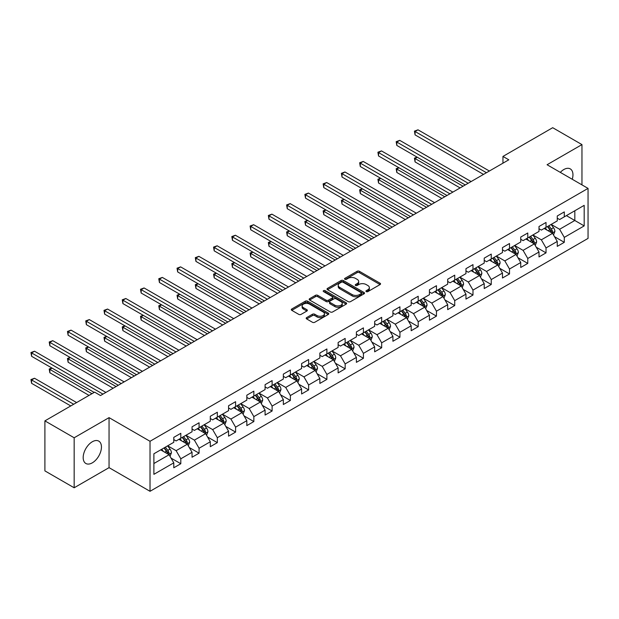 <?xml version="1.0" encoding="UTF-8"?>
<svg xmlns="http://www.w3.org/2000/svg" width="619" height="619" viewBox="0 0 619 619"><rect width="100%" height="100%" fill="white"/><g stroke="black" fill="none" stroke-linecap="round" stroke-linejoin="round"><path stroke-width="0.93" d="M366.262 291.611A1.137 0.658 0 0 0 367.864 291.611L380.074 284.562A1.625 0.936 0 0 0 380.553 283.897A1.625 0.936 0 0 0 380.074 283.231L359.391 271.292A1.625 0.936 0 0 0 357.093 271.292L344.891 278.341A1.137 0.658 0 0 0 344.551 278.805A1.137 0.658 0 0 0 344.891 279.27A1.137 0.658 0 0 0 346.493 279.27L348.079 278.357A5.2 3.002 0 0 1 355.43 278.357L357.155 279.355A5.2 3.002 0 0 1 358.68 281.475A5.2 3.002 0 0 1 357.155 283.603L355.577 284.516A1.137 0.658 0 0 0 355.236 284.98A1.137 0.658 0 0 0 355.577 285.444A1.137 0.658 0 0 0 357.178 285.444L358.765 284.531A5.2 3.002 0 0 1 366.115 284.531L367.841 285.521A5.2 3.002 0 0 1 369.365 287.649A5.2 3.002 0 0 1 367.841 289.769L366.262 290.682A1.137 0.658 0 0 0 365.93 291.147A1.137 0.658 0 0 0 366.262 291.611L366.262 290.682M92.308 462.842A12.914 7.451 120 0 0 100.75 451.468A12.914 7.451 120 0 0 98.769 441.123A12.914 7.451 120 0 0 92.308 441.757A12.914 7.451 120 0 0 83.875 453.139A12.914 7.451 120 0 0 85.855 463.484A12.914 7.451 120 0 0 92.308 462.842M572.25 179.27A12.914 7.451 120 0 0 570.277 168.894A12.914 7.451 120 0 0 563.816 169.536A12.914 7.451 120 0 0 560.311 172.376M306.653 317.601A1.625 0.936 0 0 0 306.181 318.259A1.625 0.936 0 0 0 306.653 318.924L312.456 322.275A1.625 0.936 0 0 0 314.754 322.275L328.31 314.444A1.625 0.936 0 0 0 328.79 313.787A1.625 0.936 0 0 0 328.31 313.121L307.628 301.182A1.625 0.936 0 0 0 305.337 301.182L291.773 309.005A1.625 0.936 0 0 0 291.301 309.67A1.625 0.936 0 0 0 291.773 310.336L298.784 314.382A1.625 0.936 0 0 0 301.082 314.382L306.885 311.032A1.625 0.936 0 0 0 307.357 310.367A1.625 0.936 0 0 0 306.885 309.701L303.411 307.697A4.348 2.507 0 0 1 302.134 305.925A4.348 2.507 0 0 1 304.819 303.604A4.348 2.507 0 0 1 309.554 304.146L323.172 312.007A4.348 2.507 0 0 1 324.441 313.787A4.348 2.507 0 0 1 321.764 316.1A4.348 2.507 0 0 1 317.021 315.558L314.754 314.251A1.625 0.936 0 0 0 312.456 314.251L306.653 317.601L306.653 318.924M109.052 417.632L74.164 437.772L44.901 420.874L44.901 470.889L74.164 487.78L109.052 467.647L150.022 491.3L150.022 441.285L109.052 417.632L109.052 467.647M581.961 184.88L581.961 144.598L547.08 164.739L588.05 188.393L150.022 441.285M581.961 144.598L552.697 127.7L502.953 156.429L502.953 163.184M44.901 420.874L94.653 392.152L100.502 395.533L508.803 159.803L502.953 156.429M348.188 301.646A1.625 0.936 0 0 0 350.486 301.646L364.049 293.816A1.625 0.936 0 0 0 364.521 293.151A1.625 0.936 0 0 0 364.049 292.485L343.367 280.546A1.625 0.936 0 0 0 341.069 280.546L327.505 288.377A1.625 0.936 0 0 0 327.033 289.042A1.625 0.936 0 0 0 327.505 289.7L348.188 301.646M324 291.858A1.137 0.658 0 0 1 325.153 292.013L325.153 290.667L346.183 302.807A1.625 0.936 0 0 1 346.655 303.465A1.625 0.936 0 0 1 346.183 304.13L332.62 311.961A1.625 0.936 0 0 1 330.322 311.961L309.639 300.022L315.442 296.694L315.442 295.34L309.639 298.691A1.625 0.936 0 0 0 309.167 299.356A1.625 0.936 0 0 0 309.639 300.022L309.639 298.691M315.442 296.694A1.625 0.936 0 0 1 317.74 296.694L317.74 295.34A1.625 0.936 0 0 0 315.442 295.34M317.74 295.34L326.128 300.184A1.625 0.936 0 0 0 328.426 300.184L332.279 297.963A1.625 0.936 0 0 0 332.751 297.298A1.625 0.936 0 0 0 332.279 296.633L323.544 291.595A1.137 0.658 0 0 1 323.211 291.131A1.137 0.658 0 0 1 323.915 290.52A1.137 0.658 0 0 1 325.153 290.667M150.022 491.3L588.05 238.4L588.05 188.393M171.03 458.083L180.81 463.724L180.81 458.787L192.045 452.303L192.045 457.232L199.07 453.178L199.07 448.249L210.305 441.757L210.305 446.694L217.331 442.639L217.331 437.703L228.566 431.219L228.566 436.147L235.591 432.093L235.591 427.164L246.826 420.672L246.826 425.609L253.852 421.554L253.852 416.618L265.087 410.134L265.087 415.063L272.112 411.008L272.112 406.072L283.347 399.588L283.347 404.524L290.373 400.47L290.373 395.533L301.608 389.042L301.608 393.978L308.633 389.924L308.633 384.987L319.868 378.503L319.868 383.432L326.894 379.377L326.894 374.449L338.129 367.957L338.129 372.893L345.154 368.839L345.154 363.902L356.397 357.418L356.397 362.347L363.415 358.293L363.415 353.364L374.657 346.872L374.657 351.809L381.675 347.754L381.675 342.818L392.918 336.334L392.918 341.262L399.936 337.208L399.936 332.279L411.178 325.787L411.178 330.724L418.196 326.67L418.196 321.733L429.439 315.241L429.439 320.178L436.457 316.123L436.457 311.187L447.699 304.703L447.699 309.632L454.725 305.577L454.725 300.648L465.96 294.157L465.96 299.093L472.986 295.039L472.986 290.102L484.22 283.618L484.22 288.547L491.246 284.492L491.246 279.564L502.481 273.072L502.481 278.008L509.507 273.954L509.507 269.017L520.741 262.533L520.741 267.462L527.767 263.408L527.767 258.479L539.002 251.987L539.002 256.924L546.028 252.869L546.028 247.933L557.262 241.441L557.262 246.377L564.288 242.323L564.288 237.387L584.189 225.904L584.189 205.353L574.819 210.762L574.819 220.496L584.189 225.904M180.81 463.724L173.784 467.778L173.784 462.842L153.883 474.332L153.883 453.789L173.784 442.299L173.784 437.362L180.81 433.308L180.81 438.244L192.045 431.76L192.045 426.824L199.07 422.769L199.07 427.698L210.305 421.214L210.305 416.278L217.331 412.223L217.331 417.16L228.566 410.668L228.566 405.739L235.591 401.685L235.591 406.613L246.826 400.129L246.826 395.193L253.852 391.138L253.852 396.075L265.087 389.583L265.087 384.654L272.112 380.6L272.112 385.529L283.347 379.045L283.347 374.108L290.373 370.054L290.373 374.99L301.608 368.498L301.608 363.57L308.633 359.507L308.633 364.444L319.868 357.96L319.868 353.023L326.894 348.969L326.894 353.898L338.129 347.414L338.129 342.477L345.154 338.423L345.154 343.359L356.397 336.868L356.397 331.939L363.415 327.884L363.415 332.813L374.657 326.329L374.657 321.393L381.675 317.338L381.675 322.275L392.918 315.783L392.918 310.854L399.936 306.8L399.936 311.728L411.178 305.244L411.178 300.308L418.196 296.253L418.196 301.19L429.439 294.698L429.439 289.769L436.457 285.707L436.457 290.644L447.699 284.16L447.699 279.223L454.725 275.169L454.725 280.105L465.96 273.613L465.96 268.677L472.986 264.623L472.986 269.559L484.22 263.067L484.22 258.138L491.246 254.084L491.246 259.013L502.481 252.529L502.481 247.592L509.507 243.538L509.507 248.474L520.741 241.983L520.741 237.054L527.767 232.999L527.767 237.928L539.002 231.444L539.002 226.508L546.028 222.453L546.028 227.39L557.262 220.898L557.262 215.969L564.288 211.907L564.288 216.843L584.189 205.353M178.937 439.328L187.364 444.194L176.121 450.678L167.695 445.812M173.784 439.598L176.121 440.945L180.81 438.244M176.121 450.678L180.81 458.787M187.364 444.194L192.045 452.303M197.198 428.781L205.624 433.648L194.389 440.14L185.955 435.273M192.045 429.052L194.389 430.406L199.07 427.698M194.389 440.14L199.07 448.249M205.624 433.648L210.305 441.757M215.458 418.243L223.885 423.11L212.65 429.594L204.216 424.727M210.305 418.514L212.65 419.86L217.331 417.16M212.65 429.594L217.331 437.703M223.885 423.11L228.566 431.219M233.719 407.697L242.145 412.564L230.91 419.048L222.476 414.188M228.566 407.967L230.91 409.321L235.591 406.613M230.91 419.048L235.591 427.164M242.145 412.564L246.826 420.672M251.979 397.158L260.406 402.017L249.171 408.509L240.737 403.642M246.826 397.421L249.171 398.775L253.852 396.075M249.171 408.509L253.852 416.618M260.406 402.017L265.087 410.134M270.24 386.612L278.666 391.479L267.431 397.963L259.005 393.096M265.087 386.883L267.431 388.237L272.112 385.529M267.431 397.963L272.112 406.072M278.666 391.479L283.347 399.588M288.5 376.066L296.927 380.933L285.692 387.424L277.266 382.557M283.347 376.337L285.692 377.691L290.373 374.99M285.692 387.424L290.373 395.533M296.927 380.933L301.608 389.042M306.761 365.527L315.187 370.394L303.952 376.878L295.526 372.011M301.608 365.798L303.952 367.144L308.633 364.444M303.952 376.878L308.633 384.987M315.187 370.394L319.868 378.503M325.021 354.981L333.448 359.848L322.213 366.34L313.787 361.473M319.868 355.252L322.213 356.606L326.894 353.898M322.213 366.34L326.894 374.449M333.448 359.848L338.129 367.957M343.282 344.443L351.708 349.309L340.473 355.793L332.047 350.927M338.129 344.713L340.473 346.06L345.154 343.359M340.473 355.793L345.154 363.902M351.708 349.309L356.397 357.418M361.542 333.896L369.969 338.763L358.734 345.255L350.308 340.388M356.397 334.167L358.734 335.521L363.415 332.813M358.734 345.255L363.415 353.364M369.969 338.763L374.657 346.872M379.803 323.358L388.229 328.217L376.994 334.709L368.568 329.842M374.657 323.621L376.994 324.975L381.675 322.275M376.994 334.709L381.675 342.818M388.229 328.217L392.918 336.334M398.063 312.812L406.497 317.679L395.255 324.163L386.829 319.296M392.918 313.082L395.255 314.437L399.936 311.728M395.255 324.163L399.936 332.279M406.497 317.679L411.178 325.787M416.324 302.265L424.758 307.132L413.515 313.624L405.089 308.757M411.178 302.536L413.515 303.89L418.196 301.19M413.515 313.624L418.196 321.733M424.758 307.132L429.439 315.241M434.584 291.727L443.018 296.594L431.776 303.078L423.35 298.211M429.439 291.998L431.776 293.344L436.457 290.644M431.776 303.078L436.457 311.187M443.018 296.594L447.699 304.703M452.845 281.181L461.279 286.048L450.036 292.539L441.61 287.673M447.699 281.452L450.036 282.806L454.725 280.105M450.036 292.539L454.725 300.648M461.279 286.048L465.96 294.157M471.113 270.642L479.539 275.509L468.297 281.993L459.871 277.126M465.96 270.913L468.297 272.259L472.986 269.559M468.297 281.993L472.986 290.102M479.539 275.509L484.22 283.618M489.374 260.096L497.8 264.963L486.565 271.455L478.131 266.588M484.22 260.367L486.565 261.721L491.246 259.013M486.565 271.455L491.246 279.564M497.8 264.963L502.481 273.072M507.634 249.558L516.06 254.417L504.825 260.909L496.392 256.042M502.481 249.828L504.825 251.175L509.507 248.474M504.825 260.909L509.507 269.017M516.06 254.417L520.741 262.533M525.895 239.011L534.321 243.878L523.086 250.362L514.652 245.503M520.741 239.282L523.086 240.636L527.767 237.928M523.086 250.362L527.767 258.479M534.321 243.878L539.002 251.987M544.155 228.465L552.581 233.332L541.346 239.824L532.913 234.957M539.002 228.736L541.346 230.09L546.028 227.39M541.346 239.824L546.028 247.933M552.581 233.332L557.262 241.441M566.393 215.629L574.819 220.496L559.607 229.278L551.173 224.411M557.262 218.198L559.607 219.544L564.288 216.843M559.607 229.278L564.288 237.387M74.164 437.772L74.164 487.78M153.883 463.523L169.103 454.733L160.669 449.866M169.103 454.733L173.784 462.842M554.516 236.682L564.288 242.323M536.255 247.221L546.028 252.869M517.995 257.767L527.767 263.408M499.726 268.306L509.507 273.954M481.466 278.852L491.246 284.492M463.205 289.398L472.986 295.039M444.945 299.936L454.725 305.577M426.684 310.483L436.457 316.123M408.424 321.021L418.196 326.67M390.163 331.567L399.936 337.208M371.903 342.106L381.675 347.754M353.642 352.652L363.415 358.293M335.382 363.198L345.154 368.839M317.121 373.737L326.894 379.377M298.861 384.283L308.633 389.924M280.6 394.821L290.373 400.47M262.34 405.368L272.112 411.008M244.079 415.906L253.852 421.554M225.819 426.452L235.591 432.093M207.558 436.999L217.331 442.639M189.29 447.537L199.07 453.178M366.711 291.773L367.841 291.123A5.2 3.002 0 0 0 369.365 288.996L369.365 287.649M358.68 281.475L358.68 282.829A5.2 3.002 0 0 1 357.155 284.949L356.026 285.599M380.051 284.578L359.391 272.646A1.625 0.936 0 0 0 357.093 272.646L345.34 279.432M364.026 293.832L343.367 281.9A1.625 0.936 0 0 0 341.069 281.9L327.528 289.715M361.171 293.615A1.137 0.658 0 0 0 361.511 293.151A1.137 0.658 0 0 0 361.171 292.686L343.019 282.21A1.137 0.658 0 0 0 341.409 282.21L339.746 283.169A5.2 3.002 0 0 0 338.222 285.289A5.2 3.002 0 0 0 339.746 287.417L352.157 294.582A5.2 3.002 0 0 0 359.507 294.582L361.171 293.615L361.171 294.969A1.137 0.658 0 0 0 361.511 294.505L361.511 293.151M338.222 285.289L338.222 286.643A5.2 3.002 0 0 0 339.746 288.764L339.746 287.417M361.171 294.969L359.507 295.928A5.2 3.002 0 0 1 352.157 295.928L339.746 288.764M317.74 296.694L326.128 301.538A1.625 0.936 0 0 0 328.426 301.538L332.279 299.31A1.625 0.936 0 0 0 332.751 298.652L332.751 297.298M325.153 292.013L346.16 304.146M334.833 305.206A4.348 2.507 0 0 0 339.568 305.755A4.348 2.507 0 0 0 342.253 303.434A4.348 2.507 0 0 0 340.984 301.662L336.187 298.892A1.625 0.936 0 0 0 333.889 298.892L330.035 301.113A1.625 0.936 0 0 0 329.563 301.778A1.625 0.936 0 0 0 330.035 302.436L334.833 305.206L334.833 306.56A4.348 2.507 0 0 0 339.568 307.101A4.348 2.507 0 0 0 342.253 304.788L342.253 303.434M329.563 301.778L329.563 303.124A1.625 0.936 0 0 0 330.035 303.79L330.035 302.436M334.833 306.56L330.035 303.79M324.441 313.787L324.441 315.133A4.348 2.507 0 0 1 321.764 317.454A4.348 2.507 0 0 1 317.021 316.913L314.754 315.597A1.625 0.936 0 0 0 312.456 315.597L306.676 318.94M302.134 305.925L302.134 307.272A4.348 2.507 0 0 0 303.411 309.051L303.411 307.697M306.885 309.701L306.885 311.032L303.411 309.051M328.31 313.121L328.31 314.444L307.628 302.529A1.625 0.936 0 0 0 305.337 302.529L291.797 310.343L291.773 309.005M553.51 234.934L554.903 231.429A4.387 2.53 -120 0 0 553.502 227.691L551.08 224.465M546.871 230.036L545.231 227.846M417.299 157.257L415.07 158.541L415.07 161.923L460.103 187.921M551.9 232.945L552.527 231.614A4.387 2.53 -120 0 0 551.274 228.976L548.86 225.749M547.761 226.384L550.438 229.966A2.236 1.292 60 0 1 550.848 230.639L552.527 231.614M547.451 226.562L549.873 229.788A4.387 2.53 60 0 1 551.127 232.427M415.07 161.923L414.428 158.17L463.035 186.226M414.428 158.17L417.044 157.11M486.441 172.716L415.07 131.507L418.003 129.82L489.374 171.022M483.516 174.403L415.07 134.888L415.07 131.507L414.428 131.135L418.003 129.82M415.07 134.888L414.428 131.135M535.242 245.48L536.634 241.975A4.387 2.53 -120 0 0 535.242 238.238L532.82 235.011M528.611 240.582L526.97 238.392M399.038 167.803L396.81 169.088L396.81 172.461L441.842 198.459M533.64 243.484L534.267 242.161A4.387 2.53 -120 0 0 533.013 239.522L530.599 236.296M529.5 236.93L532.178 240.505A2.236 1.292 60 0 1 532.588 241.186L534.267 242.161M529.191 237.108L531.613 240.334A4.387 2.53 60 0 1 532.866 242.973M396.81 172.461L396.168 168.708L444.775 196.772M396.168 168.708L398.783 167.648M516.981 256.018L518.374 252.513A4.387 2.53 -120 0 0 516.973 248.776L514.559 245.557M510.35 251.121L508.71 248.931M380.778 178.342L378.549 179.626L378.549 183.007L423.582 209.005M515.379 254.03L516.006 252.699A4.387 2.53 -120 0 0 514.753 250.061L512.339 246.834M511.24 247.468L513.917 251.051A2.236 1.292 60 0 1 514.327 251.732L516.006 252.699M510.93 247.646L513.344 250.873A4.387 2.53 60 0 1 514.606 253.511M378.549 183.007L377.907 179.255L426.506 207.319M377.907 179.255L380.523 178.195M468.181 183.255L396.81 142.053L399.742 140.358L471.113 181.568M465.256 184.942L396.81 145.426L396.81 142.053L396.168 141.681L399.742 140.358M396.81 145.426L396.168 141.681M449.92 193.801L378.549 152.591L381.482 150.904L452.845 192.107M446.995 195.488L378.549 155.973L378.549 152.591L377.907 152.22L381.482 150.904M378.549 155.973L377.907 152.22M498.721 266.565L500.113 263.06A4.387 2.53 -120 0 0 498.713 259.322L496.299 256.096M492.09 261.667L490.449 259.477M362.517 188.888L360.289 190.172L360.289 193.546L405.321 219.544M497.119 264.568L497.746 263.245A4.387 2.53 -120 0 0 496.492 260.607L494.078 257.38M492.979 258.015L495.657 261.589A2.236 1.292 60 0 1 496.067 262.27L497.746 263.245M492.67 258.193L495.084 261.419A4.387 2.53 60 0 1 496.345 264.058M360.289 193.546L359.647 189.801L408.246 217.857M359.647 189.801L362.262 188.733M480.46 277.111L481.853 273.598A4.387 2.53 -120 0 0 480.452 269.861L478.038 266.642M473.829 272.213L472.189 270.016M344.257 199.426L342.028 200.711L342.028 204.092L387.061 230.09M478.858 275.115L479.485 273.784A4.387 2.53 -120 0 0 478.232 271.145L475.818 267.926M474.719 268.561L477.396 272.136A2.236 1.292 60 0 1 477.806 272.817L479.485 273.784M474.409 268.731L476.823 271.958A4.387 2.53 60 0 1 478.085 274.596M342.028 204.092L341.386 200.339L389.985 228.403M341.386 200.339L343.994 199.279M462.2 287.649L463.592 284.144A4.387 2.53 -120 0 0 462.192 280.407L459.778 277.18M455.569 282.751L453.928 280.562M325.996 209.973L323.768 211.257L323.768 214.638L368.8 240.636M460.598 285.661L461.225 284.33A4.387 2.53 -120 0 0 459.971 281.691L457.557 278.465M456.458 279.099L459.136 282.682A2.236 1.292 60 0 1 459.538 283.355L461.225 284.33M456.149 279.277L458.563 282.504A4.387 2.53 60 0 1 459.824 285.142M323.768 214.638L323.126 210.886L371.725 238.942M323.126 210.886L325.733 209.826M431.66 204.34L360.289 163.137L363.221 161.443L434.584 202.653M428.735 206.034L360.289 166.519L360.289 163.137L359.647 162.766L363.221 161.443M360.289 166.519L359.647 162.766M413.399 214.886L342.028 173.676L344.953 171.989L416.324 213.191M410.474 216.573L342.028 177.057L342.028 173.676L341.386 173.305L344.953 171.989M342.028 177.057L341.386 173.305M395.139 225.424L323.768 184.222L326.693 182.535L398.063 223.738M392.214 227.119L323.768 187.603L323.768 184.222L323.126 183.851L326.693 182.535M323.768 187.603L323.126 183.851M443.939 298.196L445.332 294.683A4.387 2.53 -120 0 0 443.931 290.953L441.517 287.727M437.308 293.298L435.668 291.108M307.736 220.511L305.507 221.795L305.507 225.177L350.54 251.175M442.337 296.199L442.964 294.876A4.387 2.53 -120 0 0 441.711 292.238L439.297 289.011M438.19 289.646L440.875 293.22A2.236 1.292 60 0 1 441.277 293.901L442.964 294.876M437.888 289.824L440.302 293.042A4.387 2.53 60 0 1 441.564 295.681M305.507 225.177L304.865 221.424L353.464 249.488M304.865 221.424L307.473 220.364M376.878 235.971L305.507 194.768L308.432 193.074L379.803 234.284M373.953 237.657L305.507 198.142L305.507 194.768L304.865 194.397L308.432 193.074M305.507 198.142L304.865 194.397M425.679 308.734L427.071 305.229A4.387 2.53 -120 0 0 425.671 301.492L423.257 298.265M419.048 303.836L417.399 301.646M289.475 231.057L287.247 232.342L287.247 235.723L332.279 261.721M424.077 306.745L424.704 305.415A4.387 2.53 -120 0 0 423.45 302.776L421.028 299.55M419.93 300.184L422.615 303.767A2.236 1.292 60 0 1 423.017 304.44L424.704 305.415M419.628 300.362L422.042 303.589A4.387 2.53 60 0 1 423.295 306.227M287.247 235.723L286.605 231.97L335.204 260.026M286.605 231.97L289.212 230.91M358.618 246.509L287.247 205.307L290.172 203.62L361.542 244.822M355.693 248.204L287.247 208.688L287.247 205.307L286.605 204.935L290.172 203.62M287.247 208.688L286.605 204.935M407.418 319.28L408.811 315.775A4.387 2.53 -120 0 0 407.41 312.038L404.996 308.811M400.787 314.382L399.139 312.193M271.207 241.603L268.986 242.888L268.986 246.261L314.019 272.259M405.816 317.284L406.443 315.961A4.387 2.53 -120 0 0 405.19 313.322L402.768 310.096M401.669 310.73L404.354 314.305A2.236 1.292 60 0 1 404.756 314.986L406.443 315.961M401.367 310.908L403.781 314.135A4.387 2.53 60 0 1 405.035 316.773M268.986 246.261L268.344 242.509L316.943 270.573M268.344 242.509L270.952 241.449M340.357 257.055L268.986 215.853L271.911 214.159L343.282 255.368M337.432 258.742L268.986 219.227L268.986 215.853L268.344 215.482L271.911 214.159M268.986 219.227L268.344 215.482M389.158 329.819L390.55 326.314A4.387 2.53 -120 0 0 389.15 322.576L386.736 319.35M382.519 324.921L380.878 322.731M252.947 252.142L250.726 253.426L250.726 256.808L295.758 282.806M387.556 327.83L388.183 326.499A4.387 2.53 -120 0 0 386.929 323.861L384.507 320.634M383.409 321.269L386.094 324.851A2.236 1.292 60 0 1 386.496 325.532L388.183 326.499M383.107 321.447L385.521 324.673A4.387 2.53 60 0 1 386.774 327.312M250.726 256.808L250.084 253.055L298.683 281.119M250.084 253.055L252.691 251.995M322.097 267.601L250.726 226.392L253.651 224.705L325.021 265.907M319.172 269.288L250.726 229.773L250.726 226.392L250.084 226.02L253.651 224.705M250.726 229.773L250.084 226.02M370.897 340.365L372.29 336.86A4.387 2.53 -120 0 0 370.889 333.123L368.475 329.896M364.258 335.467L362.618 333.277M234.686 262.688L232.465 263.973L232.465 267.346L277.498 293.344M369.295 338.369L369.922 337.046A4.387 2.53 -120 0 0 368.669 334.407L366.247 331.18M365.148 331.815L367.833 335.39A2.236 1.292 60 0 1 368.235 336.071L369.922 337.046M364.846 331.993L367.26 335.219A4.387 2.53 60 0 1 368.514 337.858M232.465 267.346L231.823 263.601L280.422 291.657M231.823 263.601L234.431 262.533M303.836 278.14L232.465 236.938L235.39 235.243L306.761 276.453M300.911 279.834L232.465 240.319L232.465 236.938L231.823 236.566L235.39 235.243M232.465 240.319L231.823 236.566M352.637 350.911L354.029 347.398A4.387 2.53 -120 0 0 352.629 343.661L350.215 340.442M345.998 346.006L344.357 343.816M216.426 273.227L214.205 274.511L214.205 277.892L259.237 303.89M351.035 348.915L351.662 347.584A4.387 2.53 -120 0 0 350.4 344.945L347.986 341.727M346.888 342.361L349.573 345.936A2.236 1.292 60 0 1 349.975 346.617L351.662 347.584M346.586 342.531L349 345.758A4.387 2.53 60 0 1 350.253 348.396M214.205 277.892L213.563 274.14L262.162 302.204M213.563 274.14L216.17 273.08M285.576 288.686L214.205 247.476L217.13 245.789L288.5 286.992M282.643 290.373L214.205 250.857L214.205 247.476L213.563 247.105L217.13 245.789M214.205 250.857L213.563 247.105M334.376 361.45L335.769 357.944A4.387 2.53 -120 0 0 334.368 354.207L331.954 350.981M327.737 356.552L326.097 354.362M198.165 283.773L195.944 285.057L195.944 288.439L240.977 314.437M332.774 359.453L333.401 358.13A4.387 2.53 -120 0 0 332.14 355.492L329.726 352.265M328.627 352.9L331.312 356.482A2.236 1.292 60 0 1 331.714 357.155L333.401 358.13M328.325 353.078L330.739 356.304A4.387 2.53 60 0 1 331.993 358.943M195.944 288.439L195.302 284.686L243.901 312.742M195.302 284.686L197.91 283.626M267.315 299.225L195.944 258.022L198.869 256.336L270.24 297.538M264.383 300.919L195.944 261.404L195.944 258.022L195.302 257.651L198.869 256.336M195.944 261.404L195.302 257.651M316.116 371.996L317.508 368.483A4.387 2.53 -120 0 0 316.108 364.753L313.694 361.527M309.477 367.098L307.836 364.901M179.905 294.311L177.684 295.596L177.684 298.977L222.716 324.975M314.514 370L315.141 368.676A4.387 2.53 -120 0 0 313.879 366.038L311.465 362.811M310.367 363.446L313.044 367.021A2.236 1.292 60 0 1 313.454 367.701L315.141 368.676M310.065 363.624L312.479 366.843A4.387 2.53 60 0 1 313.732 369.481M177.684 298.977L177.034 295.224L225.641 323.288M177.034 295.224L179.649 294.164M249.055 309.771L177.684 268.569L180.609 266.874L251.979 308.084M246.122 311.458L177.684 271.942L177.684 268.569L177.034 268.197L180.609 266.874M177.684 271.942L177.034 268.197M297.855 382.534L299.248 379.029A4.387 2.53 -120 0 0 297.847 375.292L295.425 372.065M291.216 377.636L289.576 375.447M161.644 304.858L159.423 306.142L159.423 309.523L204.456 335.521M296.246 380.546L296.88 379.215A4.387 2.53 -120 0 0 295.619 376.576L293.205 373.35M292.106 373.984L294.783 377.567A2.236 1.292 60 0 1 295.193 378.24L296.88 379.215M291.804 374.162L294.218 377.389A4.387 2.53 60 0 1 295.472 380.027M159.423 309.523L158.774 305.771L207.38 333.827M158.774 305.771L161.389 304.71M230.794 320.309L159.423 279.107L162.348 277.42L233.719 318.623M227.862 322.004L159.423 282.488L159.423 279.107L158.774 278.736L162.348 277.42M159.423 282.488L158.774 278.736M279.595 393.08L280.987 389.575A4.387 2.53 -120 0 0 279.587 385.838L277.165 382.612M272.956 388.183L271.315 385.993M143.384 315.404L141.163 316.68L141.163 320.062L186.187 346.06M277.985 391.084L278.62 389.761A4.387 2.53 -120 0 0 277.358 387.123L274.944 383.896M273.846 384.531L276.523 388.105A2.236 1.292 60 0 1 276.933 388.786L278.62 389.761M273.536 384.709L275.958 387.927A4.387 2.53 60 0 1 277.211 390.566M141.163 320.062L140.513 316.309L189.12 344.373M140.513 316.309L143.128 315.249M212.526 330.856L141.163 289.653L144.088 287.959L215.458 329.169M209.601 332.542L141.163 293.027L141.163 289.653L140.513 289.282L144.088 287.959M141.163 293.027L140.513 289.282M261.334 403.619L262.727 400.114A4.387 2.53 -120 0 0 261.326 396.377L258.904 393.15M254.695 398.721L253.055 396.531M125.123 325.942L122.902 327.227L122.902 330.608L167.927 356.606M259.725 401.63L260.351 400.3A4.387 2.53 -120 0 0 259.098 397.661L256.684 394.435M255.585 395.069L258.262 398.651A2.236 1.292 60 0 1 258.672 399.332L260.351 400.3M255.276 395.247L257.697 398.474A4.387 2.53 60 0 1 258.951 401.112M122.902 330.608L122.253 326.855L170.859 354.919M122.253 326.855L124.868 325.795M194.265 341.402L122.902 300.192L125.827 298.505L197.198 339.707M191.341 343.088L122.902 303.573L122.902 300.192L122.253 299.82L125.827 298.505M122.902 303.573L122.253 299.82M243.074 414.165L244.459 410.66A4.387 2.53 -120 0 0 243.066 406.923L240.644 403.696M236.435 409.267L234.794 407.078M106.863 336.488L104.634 337.773L104.634 341.146L149.666 367.144M241.464 412.169L242.091 410.846A4.387 2.53 -120 0 0 240.837 408.207L238.423 404.981M237.325 405.615L240.002 409.19A2.236 1.292 60 0 1 240.412 409.871L242.091 410.846M237.015 405.793L239.437 409.02A4.387 2.53 60 0 1 240.69 411.658M104.634 341.146L103.992 337.401L152.599 365.458M103.992 337.401L106.607 336.334M176.005 351.94L104.634 310.738L107.567 309.043L178.937 350.253M173.08 353.635L104.634 314.119L104.634 310.738L103.992 310.367L107.567 309.043M104.634 314.119L103.992 310.367M224.805 424.711L226.198 421.199A4.387 2.53 -120 0 0 224.805 417.461L222.383 414.243M218.174 419.806L216.534 417.616M88.602 347.027L86.374 348.311L86.374 351.693L131.406 377.691M223.204 422.715L223.83 421.384A4.387 2.53 -120 0 0 222.577 418.746L220.163 415.527M219.064 416.161L221.741 419.736A2.236 1.292 60 0 1 222.151 420.417L223.83 421.384M218.755 416.332L221.176 419.558A4.387 2.53 60 0 1 222.43 422.197M86.374 351.693L85.731 347.94L134.338 376.004M85.731 347.94L88.347 346.88M157.744 362.486L86.374 321.276L89.306 319.59L160.669 360.792M154.82 364.173L86.374 324.658L86.374 321.276L85.731 320.905L89.306 319.59M86.374 324.658L85.731 320.905M206.545 435.25L207.938 431.745A4.387 2.53 -120 0 0 206.537 428.008L204.123 424.781M199.914 430.352L198.273 428.162M70.342 357.573L68.113 358.858L68.113 362.231L113.145 388.237M204.943 433.254L205.57 431.93A4.387 2.53 -120 0 0 204.316 429.292L201.902 426.065M200.804 426.7L203.481 430.282A2.236 1.292 60 0 1 203.891 430.956L205.57 431.93M200.494 426.878L202.908 430.104A4.387 2.53 60 0 1 204.169 432.743M68.113 362.231L67.471 358.486L116.07 386.542M67.471 358.486L70.086 357.426M139.484 373.025L68.113 331.823L71.046 330.136L142.409 371.338M136.559 374.719L68.113 335.204L68.113 331.823L67.471 331.451L71.046 330.136M68.113 335.204L67.471 331.451M188.284 445.796L189.677 442.283A4.387 2.53 -120 0 0 188.277 438.554L185.862 435.327M181.653 440.898L180.013 438.701M52.081 368.112L49.853 369.396L49.853 372.777L89.035 395.394M186.683 443.8L187.309 442.477A4.387 2.53 -120 0 0 186.056 439.838L183.642 436.612M182.543 437.246L185.22 440.821A2.236 1.292 60 0 1 185.63 441.502L187.309 442.477M182.234 437.424L184.648 440.643A4.387 2.53 60 0 1 185.909 443.281M49.853 372.777L49.211 369.025L91.96 393.707M49.211 369.025L51.818 367.965M121.223 383.571L49.853 342.369L52.777 340.674L124.148 381.884M118.299 385.258L49.853 345.742L49.853 342.369L49.211 341.99L52.777 340.674M49.853 345.742L49.211 341.99M170.024 456.335L171.417 452.829A4.387 2.53 -120 0 0 170.016 449.092L167.602 445.866M163.393 451.437L161.752 449.247M76.624 402.559L34.517 378.255L31.592 379.942L31.592 383.323L70.775 405.94M168.422 454.346L169.049 453.015A4.387 2.53 -120 0 0 167.795 450.377L165.381 447.15M164.283 447.785L166.96 451.367A2.236 1.292 60 0 1 167.362 452.04L169.049 453.015M163.973 447.963L166.387 451.189A4.387 2.53 60 0 1 167.648 453.828M31.592 383.323L30.95 379.571L73.7 404.253M30.95 379.571L34.517 378.255M102.963 394.11L31.592 352.907L34.517 351.221L105.888 392.423M94.181 392.423L31.592 356.289L31.592 352.907L30.95 352.536L34.517 351.221M31.592 356.289L30.95 352.536M367.841 291.123L367.841 289.769M355.577 285.444L355.577 284.516M357.155 284.949L357.155 283.603M344.891 279.27L344.891 278.341M357.093 272.646L357.093 271.292M359.391 272.646L359.391 271.292M380.074 284.562L380.074 283.231M327.505 289.7L327.505 288.377M341.069 281.9L341.069 280.546M343.367 281.9L343.367 280.546M364.049 293.816L364.049 292.485M352.157 295.928L352.157 294.582M359.507 295.928L359.507 294.582M326.128 301.538L326.128 300.184M328.426 301.538L328.426 300.184M332.279 299.31L332.279 297.963M346.183 304.13L346.183 302.807M312.456 315.597L312.456 314.251M314.754 315.597L314.754 314.251M317.021 316.913L317.021 315.558M305.337 302.529L305.337 301.182M307.628 302.529L307.628 301.182M552.148 233.084L554.872 231.514M551.274 228.976L553.502 227.691M548.155 230.779L549.873 229.788M533.888 243.631L536.611 242.06M533.013 239.522L535.242 238.238M529.895 241.325L531.613 240.334M515.627 254.169L518.351 252.598M514.753 250.061L516.973 248.776M511.634 251.863L513.344 250.873M497.366 264.715L500.09 263.145M496.492 260.607L498.713 259.322M493.374 262.41L495.084 261.419M479.106 275.254L481.83 273.683M478.232 271.145L480.452 269.861M475.113 272.948L476.823 271.958M460.846 285.8L463.561 284.229M459.971 281.691L462.192 280.407M456.853 283.494L458.563 282.504M442.585 296.339L445.301 294.768M441.711 292.238L443.931 290.953M438.585 294.033L440.302 293.042M424.325 306.885L427.04 305.314M423.45 302.776L425.671 301.492M420.324 304.579L422.042 303.589M406.064 317.431L408.78 315.852M405.19 313.322L407.41 312.038M402.064 315.125L403.781 314.135M387.804 327.969L390.519 326.399M386.929 323.861L389.15 322.576M383.803 325.664L385.521 324.673M369.535 338.516L372.259 336.945M368.669 334.407L370.889 333.123M365.543 336.21L367.26 335.219M351.275 349.054L353.998 347.483M350.4 344.945L352.629 343.661M347.282 346.748L349 345.758M333.014 359.6L335.738 358.03M332.14 355.492L334.368 354.207M329.022 357.295L330.739 356.304M314.754 370.139L317.477 368.568M313.879 366.038L316.108 364.753M310.761 367.833L312.479 366.843M296.493 380.685L299.217 379.114M295.619 376.576L297.847 375.292M292.501 378.379L294.218 377.389M278.233 391.231L280.956 389.653M277.358 387.123L279.587 385.838M274.24 388.925L275.958 387.927M259.972 401.77L262.696 400.199M259.098 397.661L261.326 396.377M255.98 399.464L257.697 398.474M241.712 412.316L244.435 410.745M240.837 408.207L243.066 406.923M237.719 410.01L239.437 409.02M223.451 422.854L226.175 421.284M222.577 418.746L224.805 417.461M219.459 420.549L221.176 419.558M205.191 433.401L207.914 431.83M204.316 429.292L206.537 428.008M201.198 431.095L202.908 430.104M186.93 443.939L189.654 442.368M186.056 439.838L188.277 438.554M182.938 441.633L184.648 440.643M168.67 454.485L171.393 452.915M167.795 450.377L170.016 449.092M164.677 452.18L166.387 451.189"/></g></svg>
